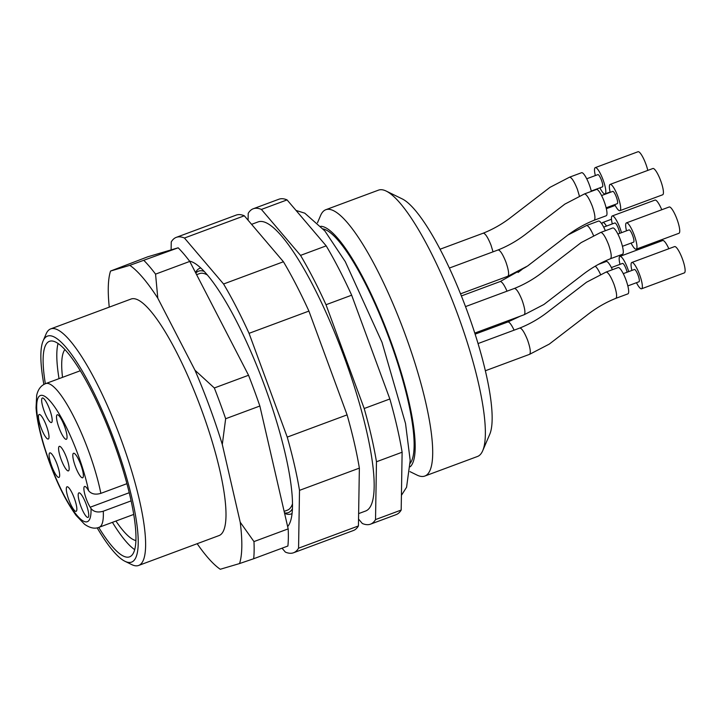 <?xml version="1.0" encoding="UTF-8"?>
<svg xmlns="http://www.w3.org/2000/svg" width="721" height="721" viewBox="0 0 721 721"><rect width="100%" height="100%" fill="white"/><g stroke="black" fill="none" stroke-linecap="round" stroke-linejoin="round"><path stroke-width="1.08" d="M43.873 384.464A120.578 26.244 69.6 0 1 43.098 340.943L46.072 334.003A126.184 27.47 69.6 0 1 50.704 328.893L131.087 299.026A126.184 27.47 69.6 0 1 200.789 407.744A126.184 27.47 69.6 0 1 218.995 535.586L138.612 565.462A126.184 27.47 69.6 0 1 131.763 564.615L124.985 561.298A120.578 26.244 69.6 0 1 97.146 527.835M109.259 307.137A165.442 36.014 69.6 0 1 110.547 271.051L129.816 265.346A165.442 36.014 69.6 0 1 157.809 298.224L194.985 370.243A165.442 36.014 69.6 0 1 222.302 444.478L240.21 522.202A165.442 36.014 69.6 0 1 239.543 563.561L220.266 569.266A165.442 36.014 69.6 0 1 197.166 543.697M194.985 370.243L214.335 387.97A174.788 38.042 69.6 0 1 225.655 418.73L222.302 444.478M240.21 522.202L253.963 541.588A174.788 38.042 69.6 0 1 253.684 558.73L239.543 563.561M129.816 265.346L178.168 247.799L147.706 256.82L110.547 271.051M143.966 260.506A174.788 38.042 69.6 0 1 155.556 274.133L157.809 298.224M225.655 418.73L259.857 406.022L288.175 528.881L253.963 541.588M253.684 558.73L287.895 546.013A174.788 38.042 69.6 0 0 288.175 528.881M155.556 274.133L189.767 261.417L248.547 375.262A174.788 38.042 69.6 0 1 259.857 406.022M248.547 375.262L214.335 387.97M178.168 247.799A174.788 38.042 69.6 0 1 189.767 261.417M50.704 328.893A126.184 27.47 69.6 0 1 120.407 437.611A126.184 27.47 69.6 0 1 138.612 565.462M43.098 340.943A120.578 26.244 69.6 0 1 114.125 439.945A120.578 26.244 69.6 0 1 124.985 561.298M196.608 274.674L199.501 273.601A126.184 27.47 69.6 0 1 207.414 275.007M292.474 503.934A126.184 27.47 69.6 0 1 287.409 510.171L284.137 511.378M195.815 273.133A128.798 28.038 69.6 0 1 204.232 271.429M292.411 508.729A128.798 28.038 69.6 0 1 284.48 512.856M284.588 513.334A131.042 28.525 -110.4 0 0 292.05 513.541M200.817 268.014A131.042 28.525 -110.4 0 0 195.526 272.574M62.529 377.353A102.815 22.378 69.6 0 1 64.908 349.541M135.881 540.552A102.815 22.378 69.6 0 1 115.928 521.04M59.032 378.651A114.963 25.028 69.6 0 1 58.068 343.457M134.674 549.627A114.963 25.028 69.6 0 1 112.422 522.337M45.351 383.743A114.963 25.028 69.6 0 1 49.479 341.312A114.963 25.028 69.6 0 1 112.99 440.369A114.963 25.028 69.6 0 1 129.573 556.846A114.963 25.028 69.6 0 1 98.741 527.421M73.56 453.257A13.086 2.848 69.6 0 1 80.788 464.63A13.086 2.848 69.6 0 1 82.645 477.798A13.086 2.848 69.6 0 1 75.417 466.523A13.086 2.848 69.6 0 1 73.524 453.266A13.086 2.848 69.6 0 1 73.56 453.257M42.404 397.992A13.086 2.848 69.6 0 1 49.623 409.366A13.086 2.848 69.6 0 1 51.479 422.533A13.086 2.848 69.6 0 1 44.251 411.258A13.086 2.848 69.6 0 1 42.359 398.001A13.086 2.848 69.6 0 1 42.404 397.992M49.866 452.878A13.086 2.848 69.6 0 1 57.085 464.252A13.086 2.848 69.6 0 1 58.942 477.419A13.086 2.848 69.6 0 1 51.714 466.145A13.086 2.848 69.6 0 1 49.83 452.887A13.086 2.848 69.6 0 1 49.866 452.878M78.95 492.858A13.086 2.848 69.6 0 1 86.178 504.24A13.086 2.848 69.6 0 1 88.025 517.408A13.086 2.848 69.6 0 1 80.797 506.133A13.086 2.848 69.6 0 1 78.913 492.876A13.086 2.848 69.6 0 1 78.95 492.858M59.356 446.335A13.086 2.848 69.6 0 1 66.575 457.718A13.086 2.848 69.6 0 1 68.432 470.885A13.086 2.848 69.6 0 1 61.204 459.61A13.086 2.848 69.6 0 1 59.32 446.353A13.086 2.848 69.6 0 1 59.356 446.335M67.062 486.783A13.086 2.848 69.6 0 1 74.281 498.157A13.086 2.848 69.6 0 1 76.138 511.324A13.086 2.848 69.6 0 1 68.91 500.05A13.086 2.848 69.6 0 1 67.017 486.792A13.086 2.848 69.6 0 1 67.062 486.783M39.204 414.476A13.086 2.848 69.6 0 1 46.423 425.859A13.086 2.848 69.6 0 1 48.28 439.026A13.086 2.848 69.6 0 1 41.052 427.751A13.086 2.848 69.6 0 1 39.159 414.485A13.086 2.848 69.6 0 1 39.204 414.476M57.265 414.764A13.086 2.848 69.6 0 1 64.484 426.138A13.086 2.848 69.6 0 1 66.341 439.305A13.086 2.848 69.6 0 1 59.113 428.031A13.086 2.848 69.6 0 1 57.22 414.773A13.086 2.848 69.6 0 1 57.265 414.764M131.105 500.879L103.274 511.216C97.813 512.793 93.721 511.892 91.008 508.512L90.188 507.223A12.617 2.749 69.6 0 1 84.889 494.57A12.617 2.749 69.6 0 1 84.582 486.468A12.617 2.749 69.6 0 1 87.764 489.37L88.575 490.659C91.297 494.038 95.388 494.939 100.85 493.362L126.905 483.683M189.533 261.11A142.632 31.048 69.6 0 1 192.967 262.318A142.632 31.048 69.6 0 1 236.118 320.494A142.632 31.048 69.6 0 1 289.824 522.986A142.632 31.048 69.6 0 1 287.643 526.591M248.096 220.238L248.213 213.344A168.245 36.618 69.6 0 1 253.26 208.757L278.919 199.221A168.245 36.618 69.6 0 1 287.066 199.897L326.189 245.861A168.245 36.618 69.6 0 1 351.668 295.195L389.854 398.983A168.245 36.618 69.6 0 1 402.12 452.229L401.182 510.053A168.245 36.618 69.6 0 1 396.126 514.641L370.468 524.176A168.245 36.618 69.6 0 1 362.321 523.491L358.535 519.048M401.182 510.053L375.524 519.589A168.245 36.618 69.6 0 1 370.468 524.176M253.26 208.757A168.245 36.618 69.6 0 1 261.408 209.432L287.066 199.897M326.189 245.861L300.54 255.387A168.245 36.618 69.6 0 1 326.009 304.731L351.668 295.195M389.854 398.983L364.195 408.51A168.245 36.618 69.6 0 1 376.47 461.764L402.12 452.229M251.584 224.339L258.145 221.897A154.222 33.572 69.6 0 1 313.184 285.831A154.222 33.572 69.6 0 1 365.592 511.027L358.625 513.613M375.524 519.589L376.47 461.764M364.195 408.51L326.009 304.731M300.54 255.387L261.408 209.432M171.12 249.89L171.247 241.941A168.245 36.618 69.6 0 1 176.303 237.353L236.164 215.11A168.245 36.618 69.6 0 1 244.311 215.786L283.434 261.75A168.245 36.618 69.6 0 1 308.912 311.084L347.089 414.872A168.245 36.618 69.6 0 1 359.364 468.118L358.427 525.942A168.245 36.618 69.6 0 1 353.371 530.53L293.51 552.773A168.245 36.618 69.6 0 1 285.363 552.097L282.037 548.194M358.427 525.942L298.566 548.185A168.245 36.618 69.6 0 1 293.51 552.773M176.303 237.353A168.245 36.618 69.6 0 1 184.45 238.029L244.311 215.786M283.434 261.75L223.573 283.993A168.245 36.618 69.6 0 1 249.051 333.336L308.912 311.084M347.089 414.872L287.237 437.115A168.245 36.618 69.6 0 1 299.503 490.361L359.364 468.118M298.566 548.185L299.503 490.361M287.237 437.115L249.051 333.336M223.573 283.993L184.45 238.029M317.492 222.744L320.611 215.462A142.073 30.922 69.6 0 1 325.829 209.712L378.507 190.137A142.073 30.922 69.6 0 1 386.222 191.083L402.264 198.924A128.798 28.038 69.6 0 1 466.424 309.03A128.798 28.038 69.6 0 1 489.739 434.312L482.7 450.733A142.073 30.922 69.6 0 1 477.482 456.483L424.804 476.058A142.073 30.922 69.6 0 1 417.099 475.112L409.979 471.633M386.222 191.083A142.073 30.922 69.6 0 1 456.988 312.535A142.073 30.922 69.6 0 1 482.7 450.733M325.829 209.712A142.073 30.922 69.6 0 1 404.31 332.111A142.073 30.922 69.6 0 1 424.804 476.058M320.854 226.277A128.798 28.038 69.6 0 1 389.457 337.635A128.798 28.038 69.6 0 1 410.222 466.766M323.17 228.917A126.184 27.47 69.6 0 1 388.925 337.834A126.184 27.47 69.6 0 1 410.249 463.252M514.461 288.418C524.699 284.308 534.207 278.811 542.994 271.907L581.135 242.617L600.782 232.414L612.751 227.971A14.023 3.055 69.6 0 1 612.796 227.953A14.023 3.055 69.6 0 1 620.529 240.147A14.023 3.055 69.6 0 1 622.52 254.252L610.543 258.704C600.305 262.805 590.796 268.311 582.009 275.215L543.868 304.505L524.221 314.707C525.582 313.13 524.906 308.399 522.202 300.495C519.093 292.753 516.506 288.724 514.461 288.418L465.514 306.605M622.439 246.303L633.597 242.157A6.543 1.424 -110.4 0 0 632.687 235.623A6.543 1.424 -110.4 0 0 629.036 229.891L617.888 234.037M626.504 230.828A14.023 3.055 69.6 0 1 626.432 222.879A14.023 3.055 69.6 0 1 626.477 222.87A14.023 3.055 69.6 0 1 634.246 235.154A14.023 3.055 69.6 0 1 636.201 249.169A14.023 3.055 69.6 0 1 631.064 243.094M626.432 222.879L669.187 206.99A14.023 3.055 69.6 0 1 677.01 219.265A14.023 3.055 69.6 0 1 678.957 233.28L636.201 249.169M498.157 249.926C508.395 245.825 517.903 240.318 526.7 233.415L564.831 204.124L584.479 193.922L596.447 189.479A14.023 3.055 69.6 0 1 596.492 189.461A14.023 3.055 69.6 0 1 604.225 201.655A14.023 3.055 69.6 0 1 606.217 215.759L594.248 220.211C584.01 224.321 574.493 229.828 565.706 236.731L527.574 266.013L507.926 276.215C509.278 274.638 508.602 269.906 505.899 262.002C502.789 254.261 500.203 250.241 498.157 249.926L449.363 268.059M606.145 207.81L617.293 203.664A6.543 1.424 -110.4 0 0 616.383 197.13A6.543 1.424 -110.4 0 0 612.733 191.398L601.584 195.544M610.209 192.345A14.023 3.055 69.6 0 1 610.128 184.396A14.023 3.055 69.6 0 1 610.173 184.378A14.023 3.055 69.6 0 1 617.951 196.662A14.023 3.055 69.6 0 1 619.898 210.676A14.023 3.055 69.6 0 1 614.761 204.611M610.128 184.396L652.893 168.507A14.023 3.055 69.6 0 1 660.706 180.782A14.023 3.055 69.6 0 1 662.653 194.787L619.898 210.676M493.029 251.836L491.037 245.23C487.928 237.488 485.341 233.469 483.295 233.162C493.534 229.053 503.042 223.546 511.829 216.642L549.97 187.352L569.617 177.15L581.586 172.707A14.023 3.055 69.6 0 1 581.631 172.689A14.023 3.055 69.6 0 1 591.355 191.371M591.283 191.038L602.432 186.892A6.543 1.424 -110.4 0 0 601.521 180.358A6.543 1.424 -110.4 0 0 597.871 174.626L586.723 178.772M595.348 175.573A14.023 3.055 69.6 0 1 595.267 167.623A14.023 3.055 69.6 0 1 595.312 167.605A14.023 3.055 69.6 0 1 603.089 179.899A14.023 3.055 69.6 0 1 605.036 193.904A14.023 3.055 69.6 0 1 599.899 187.839M595.267 167.623L638.031 151.734A14.023 3.055 69.6 0 1 645.845 164.009A14.023 3.055 69.6 0 1 647.8 170.39M601.99 224.141A14.023 3.055 69.6 0 1 602.738 222.51A14.023 3.055 69.6 0 1 602.783 222.492A14.023 3.055 69.6 0 1 606.487 226.079M568.328 234.794L586.57 225.502L598.547 221.05A14.023 3.055 69.6 0 1 598.583 221.041A14.023 3.055 69.6 0 1 605.334 230.72M619.7 233.361A6.543 1.424 -110.4 0 0 618.474 228.701A6.543 1.424 -110.4 0 0 614.833 222.978L603.675 227.124M612.3 223.916A14.023 3.055 69.6 0 1 612.228 215.967A14.023 3.055 69.6 0 1 612.264 215.949A14.023 3.055 69.6 0 1 620.042 228.242A14.023 3.055 69.6 0 1 621.493 232.694M612.228 215.967L654.983 200.077A14.023 3.055 69.6 0 1 661.779 209.748M519.85 328.028C530.088 323.918 539.596 318.412 548.384 311.508L586.524 282.226L606.172 272.024L618.14 267.572A14.023 3.055 69.6 0 1 618.185 267.563A14.023 3.055 69.6 0 1 625.918 279.757A14.023 3.055 69.6 0 1 627.91 293.862L615.932 298.314C605.694 302.414 596.186 307.921 587.399 314.825L549.258 344.115L529.611 354.317C530.962 352.74 530.295 348 527.592 340.105C524.473 332.363 521.896 328.334 519.85 328.028L478.032 343.566M627.829 285.913L638.986 281.767A6.543 1.424 -110.4 0 0 638.076 275.233A6.543 1.424 -110.4 0 0 634.426 269.501L623.277 273.647M631.893 270.438A14.023 3.055 69.6 0 1 631.821 262.489A14.023 3.055 69.6 0 1 631.866 262.48A14.023 3.055 69.6 0 1 639.635 274.764A14.023 3.055 69.6 0 1 641.591 288.779A14.023 3.055 69.6 0 1 636.454 282.704M631.821 262.489L674.577 246.6A14.023 3.055 69.6 0 1 682.399 258.875A14.023 3.055 69.6 0 1 684.346 272.889L641.591 288.779M598.196 264.481L606.244 261.498A14.023 3.055 69.6 0 1 606.289 261.48A14.023 3.055 69.6 0 1 612.408 269.708M627.117 272.214A6.543 1.424 -110.4 0 0 626.179 269.149A6.543 1.424 -110.4 0 0 622.529 263.417L611.381 267.563M620.006 264.355A14.023 3.055 69.6 0 1 619.925 256.406A14.023 3.055 69.6 0 1 619.97 256.397A14.023 3.055 69.6 0 1 627.748 268.681A14.023 3.055 69.6 0 1 628.739 271.61M619.925 256.406L662.689 240.517A14.023 3.055 69.6 0 1 668.845 248.736M88.575 490.659A67.296 14.645 -110.4 0 0 43.882 395.883A67.296 14.645 -110.4 0 0 54.67 475.184A67.296 14.645 -110.4 0 0 91.008 508.512M90.188 507.223L129.221 492.722M100.85 493.362A76.642 16.682 -110.4 0 0 74.335 417.847A76.642 16.682 -110.4 0 0 45.729 383.59C41.061 385.375 38.042 389.304 36.672 395.387L36.05 407.807C36.78 418.36 39.412 431.104 43.927 446.029C53.093 475.202 63.808 498.319 76.075 515.389L84.537 524.248C89.981 528.078 94.839 529.088 99.119 527.285A76.642 16.682 -110.4 0 0 103.274 511.216M600.782 232.414C602.828 232.721 605.415 236.749 608.524 244.491C611.228 252.386 611.904 257.127 610.543 258.704M584.479 193.922C586.524 194.228 589.111 198.257 592.22 205.999C594.924 213.903 595.6 218.634 594.248 220.211M569.617 177.15C571.663 177.465 574.249 181.485 577.359 189.226L579.387 196.022M507.034 291.176C504.204 284.831 501.942 281.605 500.248 281.505L461.377 295.943M586.57 225.502C588.318 225.628 590.634 228.972 593.509 235.533M606.172 272.024C608.218 272.331 610.795 276.359 613.913 284.101C616.617 291.996 617.284 296.737 615.932 298.314M514.1 330.164C511.495 324.693 509.45 321.954 507.954 321.945L475.112 334.147M595.249 266.202C596.781 267.392 598.538 270.114 600.512 274.377M401.426 495.327L406.572 487.252L410.195 460.467L405.535 423.551L382.022 342.358L345.269 261.615L324.856 230.945L304.767 213.164L296.043 210.442M80.319 370.738L45.729 383.59M133.709 514.433L99.119 527.285M524.221 314.707L474.769 333.084M507.926 276.215L460.53 293.826M483.295 233.162L440.071 249.223M610.128 192.011L605.036 193.904M615.193 205.431L606.352 208.711M518.057 272.457L522.094 269.402M611.489 219.256L602.738 222.51M500.248 281.505L526.168 266.923M529.611 354.317L485.341 370.765M507.954 321.945L520.301 316.168"/></g></svg>
